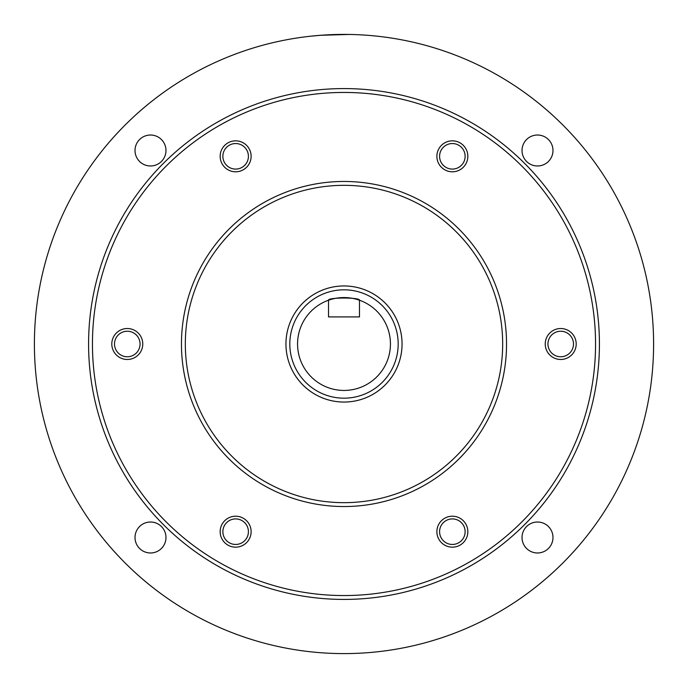 <?xml version="1.0" encoding="UTF-8"?>
<svg xmlns="http://www.w3.org/2000/svg" width="688" height="688" viewBox="0 0 688 688"><rect width="100%" height="100%" fill="white"/><g stroke="black" fill="none" stroke-linecap="round" stroke-linejoin="round"><path stroke-width="1.03" d="M181.46 344A162.54 162.54 0 0 1 344 181.46A162.54 162.54 0 0 1 506.54 344A162.54 162.54 0 0 1 344 506.54A162.54 162.54 0 0 1 181.46 344A162.54 162.54 0 0 0 344 506.54A162.54 162.54 0 0 0 506.54 344M285.95 344A58.05 58.05 0 0 1 344 285.95A58.05 58.05 0 0 1 402.05 344A58.05 58.05 0 0 1 344 402.05A58.05 58.05 0 0 1 285.95 344A58.05 58.05 0 0 0 344 402.05A58.05 58.05 0 0 0 402.05 344M88.58 344A255.42 255.42 0 0 1 344 88.58A255.42 255.42 0 0 1 599.42 344A255.42 255.42 0 0 1 344 599.42A255.42 255.42 0 0 1 88.58 344A255.42 255.42 0 0 0 344 599.42A255.42 255.42 0 0 0 599.42 344M220.16 156.314A15.48 15.48 0 0 0 235.64 171.794A15.48 15.48 0 0 0 251.12 156.314A15.48 15.48 0 0 0 235.64 140.834A15.48 15.48 0 0 0 220.16 156.314M222.869 156.314A12.771 12.771 0 0 0 235.64 169.085A12.771 12.771 0 0 0 248.411 156.314A12.771 12.771 0 0 0 235.64 143.543A12.771 12.771 0 0 0 222.869 156.314M436.88 156.314A15.48 15.48 0 0 0 452.36 171.794A15.48 15.48 0 0 0 467.84 156.314A15.48 15.48 0 0 0 452.36 140.834A15.48 15.48 0 0 0 436.88 156.314M439.589 156.314A12.771 12.771 0 0 0 452.36 169.085A12.771 12.771 0 0 0 465.131 156.314A12.771 12.771 0 0 0 452.36 143.543A12.771 12.771 0 0 0 439.589 156.314M545.24 344A15.48 15.48 0 0 0 560.72 359.48A15.48 15.48 0 0 0 576.2 344A15.48 15.48 0 0 0 560.72 328.52A15.48 15.48 0 0 0 545.24 344M547.949 344A12.771 12.771 0 0 0 560.72 356.771A12.771 12.771 0 0 0 573.491 344A12.771 12.771 0 0 0 560.72 331.229A12.771 12.771 0 0 0 547.949 344M436.88 531.686A15.48 15.48 0 0 0 452.36 547.166A15.48 15.48 0 0 0 467.84 531.686A15.48 15.48 0 0 0 452.36 516.206A15.48 15.48 0 0 0 436.88 531.686M439.589 531.686A12.771 12.771 0 0 0 452.36 544.457A12.771 12.771 0 0 0 465.131 531.686A12.771 12.771 0 0 0 452.36 518.915A12.771 12.771 0 0 0 439.589 531.686M220.16 531.686A15.48 15.48 0 0 0 235.64 547.166A15.48 15.48 0 0 0 251.12 531.686A15.48 15.48 0 0 0 235.64 516.206A15.48 15.48 0 0 0 220.16 531.686M222.869 531.686A12.771 12.771 0 0 0 235.64 544.457A12.771 12.771 0 0 0 248.411 531.686A12.771 12.771 0 0 0 235.64 518.915A12.771 12.771 0 0 0 222.869 531.686M111.8 344A15.48 15.48 0 0 0 127.28 359.48A15.48 15.48 0 0 0 142.76 344A15.48 15.48 0 0 0 127.28 328.52A15.48 15.48 0 0 0 111.8 344M114.509 344A12.771 12.771 0 0 0 127.28 356.771A12.771 12.771 0 0 0 140.051 344A12.771 12.771 0 0 0 127.28 331.229A12.771 12.771 0 0 0 114.509 344M390.44 344A46.44 46.44 0 0 0 328.52 300.217A46.44 46.44 0 0 0 344 390.44A46.44 46.44 0 0 0 390.44 344M328.52 300.217C327.548 297.319 360.435 297.311 359.48 300.217L359.48 316.91L328.52 316.91L328.52 300.217M653.531 337.567L653.6 344A309.6 309.6 0 0 1 344 653.6A309.6 309.6 0 0 1 34.4 344A309.6 309.6 0 0 1 344 34.4A309.6 309.6 0 0 1 653.6 344L653.531 350.536M652.387 371.348L651.846 376.895M349.306 34.443L320.728 35.277L311.105 36.154M552.98 150.5A15.48 15.48 0 0 1 537.5 165.98A15.48 15.48 0 0 1 522.02 150.5A15.48 15.48 0 0 1 537.5 135.02A15.48 15.48 0 0 1 552.98 150.5M165.98 150.5A15.48 15.48 0 0 1 150.5 165.98A15.48 15.48 0 0 1 135.02 150.5A15.48 15.48 0 0 1 150.5 135.02A15.48 15.48 0 0 1 165.98 150.5M165.98 537.5A15.48 15.48 0 0 1 150.5 552.98A15.48 15.48 0 0 1 135.02 537.5A15.48 15.48 0 0 1 150.5 522.02A15.48 15.48 0 0 1 165.98 537.5M552.98 537.5A15.48 15.48 0 0 1 537.5 552.98A15.48 15.48 0 0 1 522.02 537.5A15.48 15.48 0 0 1 537.5 522.02A15.48 15.48 0 0 1 552.98 537.5M502.67 344A158.67 158.67 0 0 0 344 185.33A158.67 158.67 0 0 0 185.33 344A158.67 158.67 0 0 0 344 502.67A158.67 158.67 0 0 0 502.67 344M398.18 344A54.18 54.18 0 0 0 344 289.82A54.18 54.18 0 0 0 289.82 344A54.18 54.18 0 0 0 344 398.18A54.18 54.18 0 0 0 398.18 344M595.55 344A251.55 251.55 0 0 0 344 92.45A251.55 251.55 0 0 0 92.45 344A251.55 251.55 0 0 0 344 595.55A251.55 251.55 0 0 0 595.55 344"/></g></svg>
